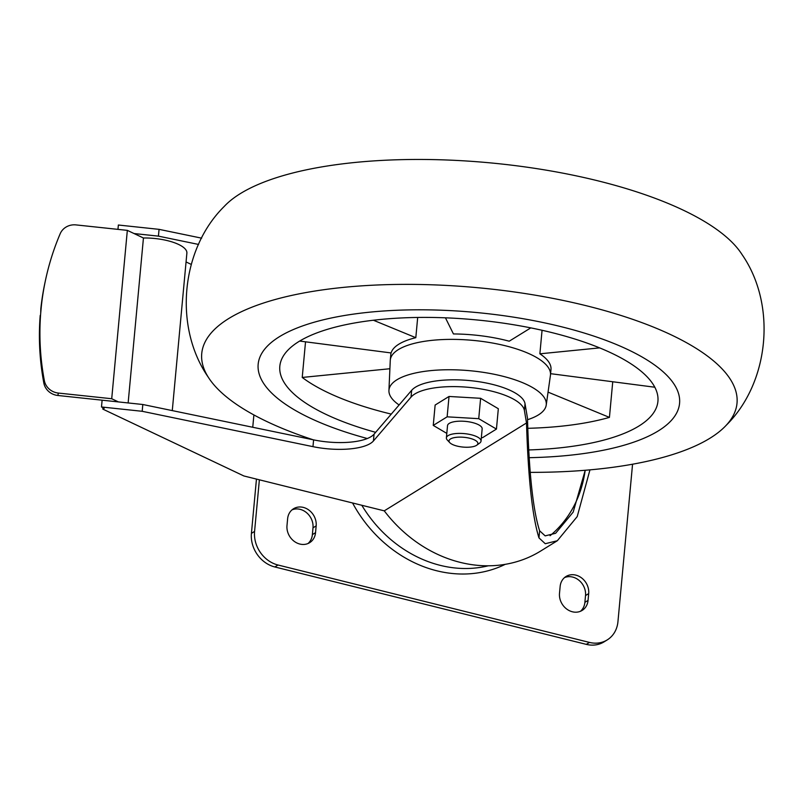 <?xml version="1.0" encoding="UTF-8"?>
<svg xmlns="http://www.w3.org/2000/svg" width="804" height="804" viewBox="0 0 804 804"><rect width="100%" height="100%" fill="white"/><g stroke="black" fill="none" stroke-linecap="round" stroke-linejoin="round"><path stroke-width="1.21" d="M391.317 414.04L391.236 414.09A189.865 64.31 5.3 0 1 302.224 377.448L389.9 368.734M373.408 320.233L415.809 337.69A80.44 27.246 5.3 0 0 391.116 352.946L299.681 341.057M530.791 327.881L509.223 341.197A80.44 27.246 5.3 0 0 453.436 333.951L445.436 317.811M399.096 404.965A78.993 26.753 5.3 0 1 388.935 390.523L390.262 360.524A80.44 27.246 5.3 0 1 390.292 360.071A80.44 27.246 5.3 0 1 472.903 340.373A80.44 27.246 5.3 0 1 550.479 374.935L550.981 369.508A80.44 27.246 5.3 0 0 539.876 353.82L599.623 347.881M654.818 387.226L550.599 373.679M548.057 392.121L609.432 417.387A189.865 64.31 5.3 0 1 527.756 428.311M111.716 398.734L58.36 393.066A15.648 14.713 -168.1 0 1 44.351 380.624A286.576 269.43 -168.1 0 1 40.713 313.027L41.336 306.244A286.576 269.43 -168.1 0 1 45.396 280.656A286.576 269.43 -168.1 0 1 60.159 233.783A15.648 14.713 -168.1 0 1 76.028 224.909L127.333 230.366L111.716 398.734L118.429 401.92L142.81 404.502L142.187 411.296L101.485 406.975L104.198 408.261L102.822 409.105L243.893 475.968L384.262 510.852L526.509 422.974C528.178 478.149 532.328 516.449 538.961 537.876L545.253 543.715L557.323 540.75L577.212 516.59L589.955 469.858M40.713 313.027L40.833 308.656A286.576 269.43 -168.1 0 1 44.883 283.068L45.396 280.656M41.336 306.244L40.833 308.656M58.36 393.066L57.848 395.478L118.429 401.92M57.848 395.478A15.648 14.713 -168.1 0 1 43.838 383.036A286.576 269.43 -168.1 0 1 40.2 315.449M117.957 229.371L118.359 225.019L159.061 229.351L158.428 236.135L134.047 233.542L143.444 237.994A34.2 11.588 -174.7 0 1 186.88 253.109L172.277 410.603M201.663 238.165L159.061 229.351M481.355 437.597L482.561 437.667L496.44 429.085L498.329 408.723L480.621 398.302L449.024 396.462L435.135 405.045L433.245 425.406L446.813 433.386M526.509 422.974L524.389 410.452A57.968 19.638 5.3 0 0 472.732 387.769A57.968 19.638 5.3 0 0 411.025 397.116L373.428 440.964A46.381 15.708 -174.7 0 1 312.967 446.652L142.187 411.296M198.578 244.446L158.428 236.135M252.747 427.266L253.893 414.934M585.181 470.27A123.916 106.349 -121.7 0 1 550.067 535.715M524.389 410.452L525.022 403.668A57.968 19.638 -174.7 0 0 473.365 380.975A57.968 19.638 -174.7 0 0 411.658 390.322L374.051 434.18A46.381 15.708 -174.7 0 1 313.6 439.868L142.81 404.502M186.066 261.953L191.181 264.375M525.022 403.668L527.484 418.18C528.992 472.832 533.042 510.359 539.615 530.771L545.162 535.876L555.624 533.283L573.182 512.098L585.222 470.27M556.941 540.981L540.589 551.082A131.163 112.56 -121.7 0 1 384.262 510.852M101.485 406.975L102.118 400.181M102.822 409.105L102.952 407.668M128.137 402.945L143.444 237.994M127.333 230.366L134.047 233.542M496.44 429.085L478.732 418.673L447.135 416.834L433.245 425.406M480.621 398.302L478.732 418.673M449.024 396.462L447.135 416.834M481.033 441.074L482.159 428.854A17.397 5.889 -174.7 0 0 469.003 421.849A17.397 5.889 -174.7 0 0 449.275 423.376A17.397 5.889 -174.7 0 0 447.526 425.648L446.391 437.858A17.397 5.889 5.3 0 1 464.26 433.607A17.397 5.889 5.3 0 1 481.033 441.074A17.397 5.889 5.3 0 1 479.666 443.084L476.762 445.195A14.492 4.914 5.3 0 1 476.44 445.406A14.492 4.914 5.3 0 1 462.612 447.034A14.492 4.914 5.3 0 1 449.828 442.692A14.492 4.914 5.3 0 1 463.908 437.296A14.492 4.914 5.3 0 1 476.762 445.195M449.828 442.692L447.356 440.079A17.397 5.889 5.3 0 1 446.391 437.858M388.935 390.523A78.993 26.753 5.3 0 1 470.089 370.734A78.993 26.753 5.3 0 1 546.217 405.105A78.993 26.753 5.3 0 1 538.338 414.954A78.993 26.753 5.3 0 1 527.514 419.708M550.479 374.935A80.44 27.246 5.3 0 1 550.428 375.378L546.217 405.105M539.876 353.82L542.057 330.273M415.809 337.69L417.688 317.449M609.432 417.387L612.738 381.759M375.649 432.321A189.865 64.31 5.3 0 1 279.822 366.262A189.865 64.31 5.3 0 1 474.812 319.761A189.865 64.31 5.3 0 1 657.923 401.337A189.865 64.31 5.3 0 1 638.879 426.05A189.865 64.31 5.3 0 1 528.69 449.949M302.224 377.448L305.53 341.821M367.317 438.522A211.603 71.677 5.3 0 1 282.516 334.876A211.603 71.677 5.3 0 1 564.358 327.489A211.603 71.677 5.3 0 1 658.345 430.884A211.603 71.677 5.3 0 1 529.143 457.687M313.138 439.768A268.777 91.043 5.3 0 1 208.326 377.287A268.777 91.043 5.3 0 1 477.787 287.711A268.777 91.043 5.3 0 1 726.173 425.326A268.777 91.043 5.3 0 1 710.043 438.18A268.777 91.043 5.3 0 1 530.208 472.36M208.326 377.287C173.513 327.148 180.729 249.371 224.175 206.487A268.777 91.043 5.3 0 1 489.375 162.79A268.777 91.043 5.3 0 1 742.022 254.526C776.825 304.666 769.609 382.453 726.173 425.326M560.137 586.508A15.939 13.678 -121.7 0 1 566.036 576.488A15.939 13.678 -121.7 0 1 581.563 577.905A15.939 13.678 -121.7 0 1 588.689 593.603L588.056 600.387A15.939 13.678 -121.7 0 1 582.166 610.407A15.939 13.678 -121.7 0 1 566.629 608.99A15.939 13.678 -121.7 0 1 559.504 593.292L560.137 586.508M287.621 518.781A15.939 13.678 -121.7 0 1 293.51 508.761A15.939 13.678 -121.7 0 1 309.037 510.188A15.939 13.678 -121.7 0 1 316.163 525.876L315.54 532.67A15.939 13.678 -121.7 0 1 309.64 542.68A15.939 13.678 -121.7 0 1 294.113 541.263A15.939 13.678 -121.7 0 1 286.988 525.575L287.621 518.781M632.557 464.22L617.944 621.703A28.984 24.874 -121.7 0 1 607.221 639.914A28.984 24.874 -121.7 0 1 589.473 642.416L278.013 565.011A28.984 24.874 -121.7 0 1 254.577 531.404L259.37 479.817M361.8 505.264A120.58 103.485 58.3 0 0 488.289 565.795M607.221 639.914L604.055 641.873A28.984 24.874 -121.7 0 1 586.307 644.366L274.847 566.971A28.984 24.874 -121.7 0 1 251.421 533.364L256.456 479.083M292.003 509.867A15.939 13.678 -121.7 0 1 306.706 512.811A15.939 13.678 -121.7 0 1 312.997 527.836L312.374 534.62A15.939 13.678 -121.7 0 1 307.982 543.534M564.529 577.594A15.939 13.678 -121.7 0 1 579.232 580.528A15.939 13.678 -121.7 0 1 585.523 595.553L584.89 602.347A15.939 13.678 -121.7 0 1 580.498 611.261M411.025 397.116L411.658 390.322M538.961 537.876L539.615 530.771M373.428 440.964L374.051 434.18M312.967 446.652L313.6 439.868M352.564 502.972A124.278 106.661 58.3 0 0 505.234 564.338M589.473 642.416L586.307 644.366M278.013 565.011L274.847 566.971M254.577 531.404L251.421 533.364M316.163 525.876L312.997 527.836M315.54 532.67L312.374 534.62M588.689 593.603L585.523 595.553M588.056 600.387L584.89 602.347M44.351 380.624L43.838 383.036M390.292 360.071L390.955 352.926"/></g></svg>
